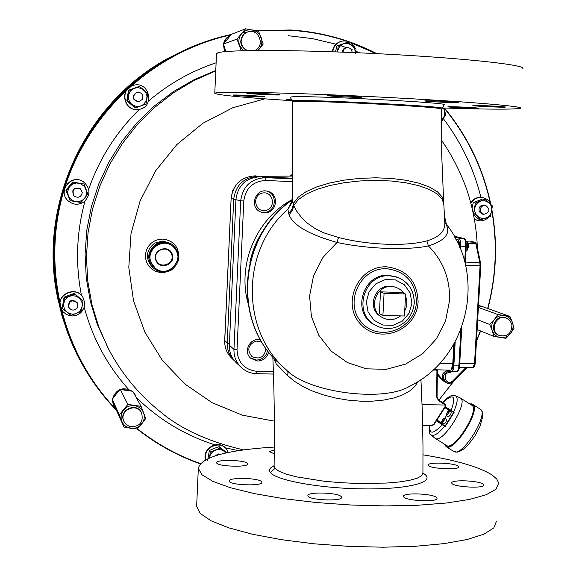 <?xml version="1.0" encoding="UTF-8"?>
<svg xmlns="http://www.w3.org/2000/svg" width="576" height="576" viewBox="0 0 576 576"><rect width="100%" height="100%" fill="white"/><g stroke="black" fill="none" stroke-linecap="round" stroke-linejoin="round"><path stroke-width="0.86" d="M422.093 404.582L445.464 405.043L438.538 400.644L436.615 397.022L436.925 370.685L437.364 370.613L437.076 396.958L437.357 370.649M422.69 425.066L432.05 425.225L433.663 424.346L445.774 405.396L445.968 405.871L434.009 424.534L431.921 425.707M437.054 396.979L438.71 400.046L445.507 404.338L445.968 405.785M437.076 369.806L437.364 370.613L437.083 369.806M441.648 421.726L441.598 422.64L442.181 422.762L443.916 420.89L444.823 418.522L444.449 418.054L443.664 418.5M446.227 414.425L446.17 415.346L446.76 415.462L448.495 413.604L449.402 411.235L449.035 410.76L448.25 411.206M446.299 415.498L448.488 416.794L450.49 414.857L451.346 412.214L449.237 410.803M441.72 422.798L443.916 424.094L445.91 422.15L446.767 419.508L444.65 418.097M434.837 438.106L435.175 438.35C442.613 444.406 469.174 401.81 460.354 397.994L455.486 395.806C452.326 395.626 451.044 393.775 442.642 402.53M446.393 445.363L446.537 445.457C454.162 451.627 480.658 409.097 471.658 405.158L460.433 398.045M445.349 406.836L454.183 412.236L445.111 426.701L442.224 424.699L445.039 426.11L453.629 412.43L446.054 407.707L445.572 408.125L444.823 407.657L449.554 410.638L444.823 407.657M437.746 420.588L437.652 421.085L445.018 426.038M436.903 420.055L441.864 422.885M444.809 418.198L446.443 415.591M445.111 426.701L445.039 426.11M442.771 402.61C453.528 392.918 456.329 395.546 451.152 410.479L451.246 410.983L445.154 407.138L451.253 410.983M453.629 412.43L454.183 412.236M437.35 373.536L443.038 380.347L444.823 381.766M447.847 370.21L446.155 370.044M459.101 241.754L459.626 242.33M437.335 374.789L442.8 380.65M433.354 369.713L450.641 370.159C451.75 369.893 452.462 367.754 452.779 363.73L451.332 369.756M459.288 246.377C459.288 242.273 458.741 239.926 457.654 239.335L457.783 239.378M465.926 241.2L467.093 241.517L467.611 242.914L467.366 249.458L466.718 250.891L466.006 251.143M467.057 250.337L467.899 248.63M467.366 249.458L468.266 247.486L468.389 245.218L467.201 241.682M468.202 244.195L468.324 244.692M458.798 240.696L459.022 241.416M459.583 242.143L459.756 247.45M473.069 367.366L474.516 363.665L480.053 265.903L479.866 262.742L475.877 243.778L475.099 242.323L475.963 243.338M467.28 241.812L475.099 242.323L470.945 241.358M447.89 370.404L451.75 371.585C452.858 371.297 453.571 369.158 453.888 365.155L458.921 365.177L460.908 329.695M451.512 371.52L450.799 371.146M449.69 371.455L450.706 372.593L450.763 371.513L449.323 371.167M451.793 371.585L456.768 371.599C457.898 371.311 458.618 369.173 458.921 365.177L459.634 365.098C459.41 369.353 458.467 371.52 456.804 371.599M461.794 327.37L459.641 364.903M466.229 246.398L465.559 246.434C465.696 241.87 465.156 239.22 463.932 238.486L454.205 236.254M464.702 261.749L465.559 246.434L460.512 246.154C460.642 241.589 460.102 238.939 458.899 238.205L464.105 238.514C465.617 238.766 466.337 241.402 466.272 246.42L465.286 264.01M460.512 246.154L460.361 248.904M455.184 341.899L453.888 365.155M454.759 237.247L458.899 238.205M451.49 369.706C452.534 369.454 453.197 367.452 453.499 363.686L454.658 342.85M178.913 256.702C178.474 246.391 173.131 240.516 162.886 239.076L158.666 239.45L154.663 240.869L151.135 243.245L148.313 246.427L146.376 250.207L145.447 254.34L145.584 258.574L146.779 262.627L148.954 266.249L151.97 269.201L155.635 271.303L159.71 272.419L163.937 272.477L168.055 271.476M172.166 253.879C176.407 264.082 160.042 270.821 155.945 260.532C151.682 250.301 168.098 243.583 172.166 253.879M171.526 253.93C175.529 263.563 160.085 269.914 156.218 260.215C152.201 250.56 167.688 244.224 171.526 253.93M482.522 214.114L479.376 211.86C478.26 207.648 479.815 205.387 484.042 205.07L485.345 205.272M480.83 212.105C479.714 207.878 481.277 205.61 485.51 205.294C490.572 209.34 490.018 212.35 483.826 214.337L480.83 212.105M470.664 202.55C473.479 198.648 477.202 196.963 481.824 197.482L482.04 197.51M477.958 220.594L474.394 219.334M470.866 203.321C473.638 198.965 477.504 197.05 482.458 197.568C486.54 198.36 489.413 200.722 491.069 204.653M488.945 216.842C485.971 220.082 482.378 221.342 478.166 220.637L474.336 219.031M441.641 111.262L441.59 114.638M444.06 108.014L445.075 112.097M444.6 116.489L441.518 121.644M478.526 304.963L481.212 306.389M511.898 324.547L509.976 320.609L506.47 318.11C496.044 313.589 488.779 331.531 499.414 335.534C507.701 336.931 511.862 333.266 511.898 324.547M506.182 318.002L505.771 317.851C495.36 313.344 488.11 331.258 498.722 335.261L499.003 335.376M224.438 51.718L223.466 44.136M223.502 43.963C224.467 39.809 226.865 36.886 230.717 35.201M224.784 51.682L223.661 44.806M223.898 43.438L226.346 38.506L230.702 35.215M254.642 50.486C265.795 46.195 258.768 27.677 247.586 31.961L244.066 34.085C239.285 40.723 240.372 46.231 247.327 50.594M247.082 32.148L243.706 34.222C238.975 40.716 239.983 46.174 246.722 50.609M138.506 109.426L137.621 109.519C123.638 111.132 119.354 88.848 133.034 85.464M138.802 109.39L137.822 109.498C123.43 111.132 119.621 87.962 133.862 85.234C149.688 80.921 155.081 107.51 138.802 109.39M138.845 101.722L138.312 101.815C131.933 99.576 131.393 96.415 136.699 92.318M142.308 99.41L138.773 101.729C132.35 99.446 131.832 96.271 137.218 92.189C141.919 92.491 143.611 94.896 142.308 99.41M68.263 201.01L67.615 200.383C57.636 190.994 70.927 173.988 82.548 181.267M84.456 201.535C78.638 205.459 73.058 205.106 67.723 200.484C57.362 190.706 71.935 173.412 83.441 181.807C90.374 188.086 90.713 194.666 84.456 201.535M74.282 196.222L73.886 195.905C71.33 189.785 73.332 187.301 79.898 188.453M82.253 192.586C81.079 197.186 78.379 198.36 74.153 196.114C71.618 189.842 73.685 187.387 80.345 188.755L82.253 192.586M162.194 61.654C83.434 107.287 39.089 205.718 57.038 294.977L58.471 301.961M288.36 35.726L312.451 38.599L335.966 44.194M340.438 45.583L346.543 47.664M351.122 49.363L352.937 50.076M356.083 51.343L359.611 52.841M443.578 118.93C461.362 142.574 473.818 168.725 480.946 197.381M68.35 334.829L61.906 315.605L57.226 295.819C38.729 204.199 85.759 103.169 167.724 58.442L192.917 46.296M345.895 40.968C328.09 35.064 309.751 31.507 290.873 30.312L256.788 30.881M255.427 31.01L251.179 31.486M250.2 31.601L242.633 32.688M230.983 34.891C154.296 51.545 88.25 111.974 64.505 188.604C40.896 265.291 61.38 351.713 114.862 408.118M137.405 428.774C156.564 443.923 177.552 455.515 200.369 463.55M438.538 400.644L453.276 381.65M453.442 381.42L456.206 377.424M476.518 340.488L480.427 330.89M487.663 308.462C496.174 276.106 497.542 243.446 491.76 210.492M490.277 202.997C482.551 167.666 467.165 136.001 444.118 108.014M376.099 53.618L350.194 42.444M255.715 30.636L290.83 29.981C321.307 31.99 349.97 39.881 376.819 53.654M444.478 108.029C467.64 136.246 483.048 168.163 490.687 203.774M491.875 209.794C497.794 243 496.462 275.918 487.879 308.542M480.636 330.977L476.482 341.129M454.234 380.678L438.494 400.615M200.153 463.795C177.307 455.738 156.29 444.125 137.102 428.947M116.446 410.256C102.247 395.626 90.266 379.238 80.489 361.109C48.067 300.485 45.641 224.129 74.959 160.294C104.551 96.588 164.232 48.974 231.372 34.452M221.184 36.893C156.398 53.798 99.972 101.801 72.468 164.369C45.252 227.059 48.37 301.039 79.913 360.043L80.878 361.822M113.429 405.662L112.385 399.665M112.464 399.002C116.158 388.966 122.738 386.359 132.199 391.183M133.272 392.17L135.187 394.812M116.194 409.601L113.465 405.727L112.543 400.082M112.774 398.57C113.753 394.582 116.122 391.709 119.88 389.938M120.924 389.534L126.598 389.016L131.832 391.104M133.466 392.515L135.367 395.136L136.39 397.85M130.162 426.737C139.882 426.809 143.698 422.186 141.61 412.855C136.562 402.005 118.598 410.702 123.919 421.445L126.425 424.793L130.162 426.737M141.473 412.596L141.401 412.459C136.354 401.623 118.418 410.306 123.725 421.042L123.84 421.279M68.537 306.864L68.45 306.684C68.76 300.161 71.626 298.742 77.062 302.436L77.414 303.127M77.328 302.969L77.832 306.49L76.846 308.412L75.11 309.715L72.972 310.133L70.87 309.586L68.695 307.231C69.005 300.686 71.885 299.268 77.328 302.969M60.912 308.261L60.782 307.922C55.03 294.516 76.752 284.738 83.138 297.821M83.923 308.052L81.77 311.666L80.251 313.15L76.572 315.238L72.396 315.979L70.272 315.814L66.283 314.417L63.022 311.76L60.876 308.16C55.08 294.638 77.098 284.918 83.34 298.195L84.694 303.062L83.923 308.052M214.819 455.911L218.549 453.96L220.385 454.291M205.546 459.734C201.751 448.186 218.916 438.998 226.145 448.668L226.735 449.431M205.697 459.655C202.514 448.186 219.391 439.632 226.454 449.086L228.384 452.448M171.54 269.935C180.922 261.734 181.21 253.267 172.404 244.548C167.076 241.222 161.633 241.063 156.067 244.073C147.254 251.352 146.426 259.402 153.576 268.214C159.17 272.714 165.161 273.29 171.54 269.935M170.885 243.59L162.994 240.984L154.678 243.122C145.944 250.337 145.123 258.322 152.208 267.062L153.043 267.768M171.295 269.467C187.171 260.107 172.238 235.022 156.434 244.634C140.479 254.045 155.57 279.144 171.295 269.467M154.98 267.818L150.962 262.368C145.433 250.502 160.87 237.744 171.482 245.383M151.128 262.512C145.498 250.43 161.496 237.636 172.037 245.75C187.949 256.082 168.415 280.67 154.685 267.566L151.128 262.512M341.87 52.114L343.31 49.061L346.392 47.7M342.929 52.157L344.002 49.234L346.615 47.65C349.956 47.477 351.792 49.097 352.123 52.524M332.323 51.768C333.158 46.267 336.175 42.768 341.381 41.263M332.762 51.782C333.569 46.188 336.614 42.638 341.899 41.134C347.976 40.255 352.418 42.624 355.241 48.247M355.882 50.242L356.191 52.697M343.382 43.798L348.026 43.43L352.238 45.497L354.809 49.219L355.356 53.741L356.026 49.01L348.098 42.062L338.328 45.619L337.579 50.846L339.559 46.512L343.382 43.798M337.457 51.948L337.579 50.846L337.385 51.948M335.556 51.883L336.73 46.008L348.098 42.062M338.328 45.619L336.73 46.008M209.498 457.855L210.139 455.35L211.543 453.01L213.559 451.159L216.022 449.971L218.7 449.539L221.364 449.914L223.769 451.058L225.806 452.988M207.59 460.793L209.347 450.533L214.135 448.438L219.125 446.645L226.822 452.772M226.159 452.916L220.176 448.099L210.355 452.002L209.578 457.308M210.355 452.002L209.347 450.533M220.176 448.099L219.125 446.645M66.917 312.07L64.339 308.822L63.454 304.776L64.778 300.132L67.68 297.115L71.611 295.625L76.457 296.201L80.338 299.081L82.109 302.825L82.282 305.582L81.331 308.916L79.718 311.198L77.501 312.912L74.873 313.906L72.072 314.1L69.336 313.474L66.917 312.07L71.093 315.353L81.266 311.486L83.03 300.895L74.614 294.142L64.426 298.001L62.662 308.614L66.917 312.07M62.662 308.614L62.323 307.778L64.073 297.216L69.113 295.214L74.218 293.378L83.03 300.895M74.614 294.142L74.218 293.378M64.426 298.001L64.073 297.216M143.546 412.754C141.876 408.802 138.895 406.44 134.604 405.67C130.262 405.194 126.641 406.613 123.732 409.918C121.061 413.41 120.427 417.19 121.824 421.258C123.502 425.218 126.49 427.572 130.781 428.328C135.122 428.789 138.737 427.37 141.631 424.073C144.288 420.595 144.929 416.822 143.546 412.754L141.048 406.339L127.85 404.431L119.333 414.821L124.034 427.09L137.225 428.954L145.721 418.594L143.546 412.754M124.034 427.09L116.705 410.926L112.248 399.305L116.158 394.135L120.312 389.484L132.804 391.306L141.048 406.339M112.248 399.305L119.333 414.821M120.312 389.484L127.85 404.431M68.263 195.646L67.68 191.491L69.365 186.919L72.497 184.133L76.55 182.974L80.712 183.679L84.614 186.646L86.508 191.138L86.141 195.3L84.881 197.798L82.937 199.822L79.805 201.398L77.004 201.766L74.218 201.298L71.69 200.038L69.646 198.094L68.263 195.646L70.157 200.7L80.95 202.5L87.869 194.148L84.017 183.982L73.224 182.153L66.283 190.519L68.263 195.646M84.017 183.982L73.224 182.153M66.283 190.519L65.923 190.231L72.828 181.908M70.157 200.7L65.923 190.231M128.412 95.364L130.428 90.943L133.747 88.416L137.844 87.602L141.905 88.661L145.534 91.958L146.995 95.904L146.614 100.073L143.964 104.126L141.624 105.646L138.938 106.394L136.138 106.315L133.474 105.415L131.184 103.766L129.47 101.52L128.369 98.172L128.412 95.364L127.454 100.742L135.828 107.762L145.973 104.076L147.766 93.377L139.406 86.335L129.24 90.014L128.412 95.364M135.828 107.762L135.144 107.863L126.806 100.872L127.627 95.551L128.585 90.202L139.406 86.335M129.24 90.014L128.585 90.202M127.454 100.742L126.806 100.872M257.918 50.458L259.214 49.126C261.878 45.662 262.534 41.818 261.18 37.598C259.553 33.473 256.608 30.924 252.346 29.952C248.04 29.282 244.433 30.578 241.524 33.847C238.853 37.318 238.198 41.177 239.558 45.41L243.324 50.688M259.214 49.126L263.182 44.071L258.617 31.306L245.527 28.8L236.995 39.103L241.272 50.746M225.914 51.574L223.438 44.042L231.502 34.301L245.527 28.8M223.438 44.042L236.995 39.103M494.237 319.666C491.71 323.021 491.047 326.678 492.264 330.631C493.747 334.476 496.469 336.787 500.414 337.565C504.418 338.054 507.787 336.715 510.523 333.547C513.043 330.199 513.706 326.556 512.496 322.61C511.027 318.766 508.32 316.447 504.367 315.662C500.364 315.158 496.987 316.49 494.237 319.666L489.708 324.468L492.264 330.631L493.826 336.391L505.987 338.321L510.523 333.547L514.022 328.37L512.496 322.61L509.933 316.462L497.772 314.489L494.237 319.666M478.476 305.899L482.638 306.655L509.933 316.462M477.137 329.544L493.826 336.391M477.691 319.781L489.708 324.468M478.39 307.44L497.772 314.489M443.47 107.993L444.701 111.168L444.715 114.552L443.542 117.72L441.533 120.067M441.526 120.305L445.838 114.811L443.686 108M488.858 202.666L490.543 204.66L491.58 207.086L491.832 210.406L491.17 212.998L489.809 215.287L487.858 217.073L485.503 218.196L482.94 218.549L479.218 217.606L475.927 214.517L474.638 210.78L475.056 206.798L477.101 203.371L480.974 200.966L484.826 200.736L488.858 202.666L484.841 199.332L475.416 202.954L473.594 213.178L481.183 219.758L490.586 216.13L492.415 205.927L488.858 202.666M481.183 219.758L478.987 219.355L473.522 214.747M472.046 208.03L473.242 202.622L482.623 199.022L484.841 199.332M473.594 213.178L473.184 213.106M475.416 202.954L473.242 202.622M232.985 190.087L232.114 190.836L232.243 192.038M232.114 190.836L232.625 190.966M291.19 175.565L292.046 174.665M258.754 176.738L255.564 175.853C241.337 176.645 233.186 184.183 231.12 198.461L224.741 340.654C224.568 347.407 226.8 353.174 231.451 357.955L232.265 358.726M255.535 175.853L255.542 175.853C241.286 176.652 233.129 184.176 231.07 198.439L233.705 199.202C235.8 184.766 244.037 177.149 258.408 176.35L292.061 176.076M381.024 316.728L379.829 315.958C366.905 307.742 374.731 284.868 390.038 286.15L394.618 286.934M416.426 301.759C415.613 282.37 405.778 271.361 386.914 268.74C360.166 267.149 343.418 303.293 361.886 322.74C379.44 342.972 415.584 328.918 416.426 301.759M386.892 266.846C358.61 265.162 340.891 303.394 360.432 323.95C378.994 345.334 417.197 330.473 418.09 301.766C417.233 281.268 406.829 269.626 386.892 266.846M236.887 363.312L236.074 362.542C231.422 357.754 229.19 351.979 229.363 345.211L235.937 199.426C238.018 185.112 246.19 177.552 260.446 176.753L292.097 178.178M264.463 212.796C276.854 213.876 279.9 193.968 267.732 191.326C254.988 187.38 248.638 208.368 261.41 212.22L264.463 212.796M260.467 339.739C250.337 337.09 242.719 351.598 250.733 358.272L257.58 361.03C263.39 360.713 267.062 357.725 268.589 352.066M292.529 199.858L287.863 209.203L289.08 214.826C293.141 225.331 309.11 234.547 337.003 242.46C367.164 248.998 407.39 250.474 428.393 245.93C446.292 240.314 451.75 232.43 444.766 222.278M289.08 214.826L292.334 210.614L293.933 205.243L298.39 199.555L306.137 194.191L316.778 189.446L329.753 185.551L344.376 182.693L360.014 180.95L375.919 180.389L391.471 181.015L405.965 182.801L418.846 185.674L429.502 189.511L437.472 194.162L442.339 199.411L443.88 205.027L444.686 221.054C445.946 230.465 440.014 237.074 426.874 240.876C406.469 246.593 367.79 245.167 338.486 237.47L323.143 232.632L314.654 228.276L307.642 223.351L302.047 218.174L296.143 210.449L293.299 204.199L292.529 199.282M292.522 101.743L293.566 101.455C299.124 100.778 342.583 102.161 383.278 104.386C421.02 106.502 440.489 108.05 441.677 109.022L441.742 155.635L443.614 200.83M292.514 101.902L292.075 101.642C291.341 100.555 338.105 101.909 383.278 104.386C421.301 106.517 440.914 108.072 442.109 109.051L441.677 109.174M338.486 237.47L337.003 242.46L322.934 257.465L313.531 275.854L309.586 296.086L311.414 316.483L318.838 335.354L331.222 351.158L347.515 362.614L366.372 368.827L386.251 369.324L405.554 364.118L422.734 353.65L436.45 338.76L445.622 320.659L449.518 300.758C450.302 279.252 443.261 260.978 428.393 245.93L426.874 240.876M292.558 200.412L292.133 202.63L287.863 209.203C240.66 250.222 240.581 331.214 286.891 370.418L274.522 359.129M420.934 379.512L422.352 412.286L422.986 445.86L422.928 473.004L421.69 475.726L417.19 478.21L409.543 480.334L399.046 481.99L386.136 483.084L355.55 483.401L339.35 482.587L323.604 481.169L296.446 476.842L286.301 474.149L279.058 471.283L274.982 468.367L274.097 465.97M273.982 358.538L276.098 363.701L287.604 375.61L294.437 381.269L302.746 386.431L312.473 391.018L323.431 394.913L335.362 397.987L347.868 400.111L360.504 401.184L372.773 401.141L384.178 400.01L394.33 397.85L402.919 394.776L409.788 390.91L414.878 386.381L418.248 381.269M444.996 222.588C487.174 272.88 469.246 357.494 409.939 386.042C384.242 402.545 308.808 392.767 286.891 370.418L288.036 372.694L287.604 375.61M276.098 363.701L274.817 359.431C232.258 315.893 240.941 234.713 292.522 199.786M522.785 68.652C527.141 65.081 465.862 58.262 383.551 53.993C301.298 49.687 226.31 49.45 217.822 52.848L216.497 53.914M442.181 107.95C489.334 109.469 515.434 109.555 520.488 108.202C524.736 106.351 463.478 101.29 381.326 97.135C299.232 92.966 224.467 91.166 216.065 92.83L214.776 93.247C217.066 95.047 242.849 97.531 292.126 100.714M196.69 505.49L196.646 506.484L200.318 513.554L211.032 520.783L228.614 527.803L252.461 534.233L281.498 539.683L314.237 543.823L348.847 546.379L383.342 547.2L415.721 546.25L444.197 543.607L467.302 539.474L484.02 534.132L493.798 527.911L496.498 521.15M274.327 447.062C226.368 450.029 201.031 457.142 198.317 468.41L202.025 474.782L212.789 481.327L230.436 487.721L254.347 493.61L283.464 498.658L316.282 502.538L350.964 505.015L385.524 505.922L417.953 505.231L446.458 503.006L469.577 499.414L486.288 494.705L496.044 489.161L498.708 483.106L496.829 479.124L492.322 475.142C479.635 467.064 456.538 460.296 423.022 454.831M292.104 100.303L286.135 99.691L291.989 99.677M425.347 100.814C429.336 100.44 460.454 102.031 458.798 102.521C458.77 103.154 423.338 101.462 424.814 100.894L425.347 100.814M327.874 95.486C330.898 95.04 363.398 96.725 361.843 97.243C361.966 97.898 326.225 96.142 327.55 95.551L327.874 95.486M233.302 95.062C235.13 94.644 265.889 96.25 264.622 96.696C264.931 97.265 232.106 95.602 233.15 95.105L233.302 95.062M473.522 105.473C477.785 105.17 506.995 106.654 505.397 107.086C505.325 107.662 471.442 106.063 472.896 105.552L473.522 105.473M448.459 106.711C452.268 106.438 480.161 107.849 478.699 108.245C478.706 108.763 446.602 107.237 447.919 106.783L448.459 106.711M246.982 93.139C249.055 92.671 281.398 94.363 280.022 94.867C280.296 95.494 245.664 93.744 246.802 93.19L246.982 93.139M458.014 466.128L458.568 466.848C459.778 470.484 427.91 468.619 428.314 465.084C427.234 461.873 454.126 462.823 458.014 466.128M247.493 463.486L247.666 463.896C248.681 467.676 216.065 466.459 216.706 462.737C215.827 459.202 245.491 459.936 247.493 463.486M436.399 497.448L436.954 498.276C438.307 502.697 403.157 500.717 403.603 496.397C402.408 492.473 432.302 493.438 436.399 497.448M274.262 453.816L269.525 451.67L274.306 449.885M483.062 484.114L483.71 484.949C485.042 488.988 451.426 486.929 451.807 483.005C450.634 479.47 478.735 480.47 483.062 484.114M261.655 481.788L261.857 482.27C262.958 486.482 228.55 485.172 229.205 481.025C228.262 477.108 259.394 477.857 261.655 481.788M341.215 496.606L341.561 497.268C342.814 501.768 307.332 500.134 307.901 495.713C306.814 491.609 338.04 492.451 341.215 496.606M273.96 465.804C269.683 467.82 268.51 470.081 270.446 472.579C276.797 480.809 322.567 488.614 364.457 488.902C406.505 489.398 435.478 482.479 424.836 474.358L423.173 473.227M292.075 101.642L292.111 100.915L293.141 100.699C305.381 99.108 449.057 106.502 442.145 108.324L444.211 104.818C453.73 102.852 304.279 95.076 291.384 96.919L290.527 97.366M382.918 315.374L384.07 293.321L405.612 294.019L404.438 316.015L382.918 315.374L379.368 313.697L380.506 291.845L401.861 292.536L405.612 294.019M403.956 293.364L401.292 290.369L398.678 288.526L394.978 287.028L391.493 286.517C375.955 285.221 368.006 308.448 381.125 316.793C387.72 320.882 394.222 320.58 400.615 315.9M404.712 310.954C407.225 306.094 407.484 301.169 405.497 296.165M384.07 293.321L380.506 291.845M266.71 191.11C277.56 193.63 276.379 211.226 265.277 212.335L261.223 212.148M262.778 192.974C273.73 191.218 276.264 208.858 265.306 210.456C254.354 212.242 251.784 194.558 262.778 192.974M267.48 350.59C266.472 355.637 263.484 358.733 258.523 359.885L256.435 360.036L250.387 357.934M265.889 348.365C264.694 357.019 260.071 359.791 252.029 356.688C246.715 349.898 248.047 344.678 256.025 341.042L261.857 342.137M445.954 405.886L434.03 424.555L431.892 425.722L422.698 425.556L431.892 425.722L432.05 425.225M436.925 370.685L436.349 370.08L433.037 370.001M436.615 397.022L437.076 396.958L438.71 400.046M434.03 424.555L433.663 424.346M445.975 405.857L445.507 404.338L445.342 404.935M441.77 422.251L443.83 420.271L444.197 418.392L442.678 419.515L441.77 422.251M448.776 411.098L447.257 412.222L446.357 414.95L447.876 413.827L448.776 411.098M453.622 451.325L453.773 451.426C461.923 457.999 489.751 413.323 480.146 409.104L472.594 404.309M444.636 444.269L446.098 446.623C454.111 453.11 481.975 408.391 472.507 404.258L469.829 403.999M444.658 444.29L445.874 446.191C455.018 453.694 485.136 400.586 469.85 404.014M453.305 412.279L453.622 411.883C457.474 403.25 458.172 397.937 455.724 395.928L455.486 395.806M430.999 434.837L431.086 434.909C433.865 436.5 438.358 433.649 444.55 426.341L444.766 425.88M429.97 425.686C429.084 434.628 433.166 434.297 442.224 424.699L436.428 420.797M437.652 421.085L436.644 420.458M436.63 420.48L442.721 424.57M446.054 407.707L445.154 407.146L446.047 407.707M455.854 239.263L457.704 239.342L458.705 240.458L459.461 246.78M441.108 379.282L443.038 380.347M458.208 239.782L459.454 246.758M454.061 343.901L452.959 363.708C452.556 367.97 451.793 370.123 450.677 370.159M439.718 363.384L452.779 363.73L453.859 344.239M480.701 265.896L475.207 363.586L459.706 363.758M465.394 262.08L479.866 262.742L480.586 263.203L480.744 265.874L465.588 265.248M476.568 244.462L475.877 243.778L467.957 243.259M461.686 327.658L459.634 365.098L461.736 327.535M466.229 246.434L465.257 263.88M450.706 372.593C441.151 371.261 445.493 387.439 452.902 380.786L453.449 381.478L450.49 383.126L448.286 383.249L446.213 382.543C441.77 377.388 442.786 373.572 449.258 371.102M467.186 367.445L453.434 381.413M452.902 380.786L466.027 367.452M447.962 370.426C441.504 372.881 440.489 376.682 444.924 381.83L445.104 381.931M452.974 363.614L453.499 363.686M444.47 215.986L446.422 224.438M274.342 421.128L242.359 415.174L212.191 402.725L185.126 384.221L162.346 360.374L144.864 332.136L133.502 300.701L128.801 267.394L131.011 233.669L140.069 201.01L155.578 170.863L176.868 144.547L202.968 123.221L232.726 107.777L264.816 98.849M107.395 346.91L107.993 347.962M238.399 450.662L225.367 447.818M214.841 444.83C185.076 435.355 158.89 419.558 136.282 397.433M128.362 389.117C107.302 365.522 92.585 338.22 84.211 307.21M81.49 295.502C75.262 263.909 76.428 232.438 84.989 201.082M88.661 189.281C99.403 158.573 116.366 131.897 139.543 109.253M148.536 101.052C168.71 83.844 191.239 71.093 216.108 62.791M111.514 354.478L108.511 348.912L98.87 327.204L91.908 304.394L87.732 280.814L86.436 256.831L88.034 232.798L92.52 209.088L99.828 186.055L109.858 164.066L122.443 143.446L137.398 124.517L154.49 107.554L173.441 92.822L193.975 80.532L215.755 70.848M243.626 449.899C208.555 441.72 180.958 429.134 160.841 412.164C139.068 394.87 121.622 373.781 108.511 348.912L97.25 324.202L90.353 301.464L86.263 277.956L85.068 254.059L86.796 230.126L91.426 206.532L98.892 183.65L109.087 161.842L121.838 141.437L136.958 122.76L154.195 106.099L173.282 91.699L193.918 79.783L215.77 70.51M292.104 178.855L265.658 177.667C251.136 178.481 242.813 186.185 240.689 200.779L233.705 199.202L227.246 342.893L224.748 340.481M229.442 343.512L227.246 342.893C227.066 349.718 229.32 355.55 234.014 360.382L231.451 357.955C226.771 353.138 224.518 347.35 224.69 340.574L231.12 198.41M234.612 360.95L234.014 360.382L234.612 360.95M411.912 303.199L410.206 293.033L404.33 284.724L395.446 279.914L385.294 279.569L375.89 283.774L369.122 291.701L366.329 301.774L368.078 311.969L374.004 320.278L382.918 325.037L393.055 325.325L402.401 321.106L409.126 313.207L411.912 303.199M414.173 302.976C414.194 290.938 408.866 282.456 398.196 277.517L389.844 275.782C363.564 273.542 352.166 314.172 375.862 325.49C382.162 328.738 388.735 329.357 395.59 327.348C406.706 323.1 412.934 315 414.266 303.048C414.281 290.995 408.924 282.485 398.196 277.517M396.864 277.034L388.591 275.321C362.383 273.089 351.029 313.589 374.652 324.878L375.862 325.49M243.785 201.002L240.689 200.779L233.957 349.33C233.777 356.227 236.052 362.117 240.79 366.991C245.174 371.218 250.438 373.442 256.558 373.666L257.105 371.369C244.426 369.806 237.73 362.599 237.031 349.747L243.785 201.002C245.671 188.042 253.066 181.195 265.968 180.475L292.147 181.642M237.031 349.747L233.957 349.33L229.363 345.211M265.968 180.475L265.658 177.667L260.446 176.753M249.782 263.052C252.331 250.258 257.393 238.543 264.96 227.916M292.522 199.39C256.522 218.484 237.017 264.053 248.047 303.264M273.398 371.743L257.105 371.369M256.68 373.673L273.47 374.054M443.707 202.939L442.181 196.942L437.314 191.664L429.343 186.977L418.694 183.118L405.828 180.23L391.334 178.438L375.797 177.804L359.899 178.366L344.275 180.115L329.652 183.002L316.706 186.912L306.086 191.678L298.332 197.071L293.854 202.824L291.917 209.412L288.576 213.761M424.836 474.358L423.209 473.342M274.982 468.367L270.446 472.579M444.449 418.054C443.455 418.032 442.505 419.566 441.598 422.64M449.035 410.76C448.042 410.738 447.084 412.265 446.17 415.346M444.557 444.226L446.098 446.623L453.773 451.426L457.078 452.153L459.166 451.67L463.486 449.179L468.706 444.24L474.854 436.061L479.916 426.586L482.796 416.304L482.306 411.833L480.233 409.162M472.507 404.258L469.75 403.949M446.537 445.457L435.175 438.35M429.725 425.678C428.911 431.806 429.365 434.887 431.086 434.909L434.923 438.178M442.62 380.549L444.542 381.614M454.068 343.886L452.966 363.715M466.834 250.74L467.474 249.732M480.744 265.882L475.207 363.586L474.538 366.523L473.256 367.402M480.586 263.203L480.744 265.874M475.229 242.338L470.83 241.315M480.578 263.16L476.59 244.238M475.265 242.345L476.582 244.195M454.19 236.239L464.069 238.507M453.456 381.47L467.266 367.445M447.912 370.411C441.432 372.852 440.438 376.661 444.924 381.83L446.213 382.543C447.761 383.918 450.18 383.558 453.449 381.478M473.234 367.402L459.367 367.495M483.826 214.337L482.364 214.085M478.166 220.637L477.54 220.514M498.722 335.261L499.414 335.534M138.773 101.729L138.312 101.815M57.038 294.977L57.226 295.819M80.489 361.109L79.913 360.043M477.331 247.759C476.762 230.774 474.091 214.114 469.318 197.791C465.61 184.147 455.429 159.739 441.518 140.328M113.465 405.727L113.299 405.367M123.725 421.042L123.919 421.445M68.695 307.231L68.45 306.684M152.208 267.062L153.576 268.214M292.046 174.629L290.628 175.572M273.47 374.076L256.615 373.694C250.474 373.471 245.196 371.232 240.79 366.991L236.074 362.542M443.722 202.601L443.765 203.27M292.435 201.542L291.996 202.824L292.565 200.599L292.522 101.671M272.851 357.271C274.298 391.867 274.716 428.263 274.09 466.466M274.565 359.179L274.637 359.251C231.739 315.13 240.725 234.137 292.522 199.476M214.776 93.247L216.511 53.676M198.317 468.41L196.646 506.484M423.245 473.357L422.928 472.817M442.109 109.051L442.145 108.324M290.326 97.207L292.118 100.915M274.104 465.775L273.002 466.589L274.104 465.61M379.829 315.958L381.125 316.793M267.732 191.326L266.904 191.146"/></g></svg>
